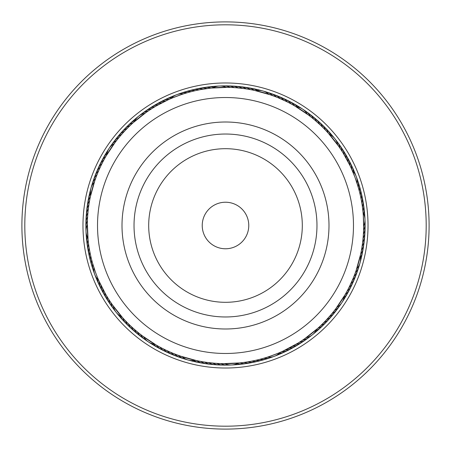 <?xml version="1.0" encoding="UTF-8"?>
<svg xmlns="http://www.w3.org/2000/svg" width="451" height="451" viewBox="0 0 451 451"><rect width="100%" height="100%" fill="white"/><g stroke="black" fill="none" stroke-linecap="round" stroke-linejoin="round"><path stroke-width="0.68" d="M323.525 126.083A139.613 139.613 0 0 1 324.917 323.525A139.613 139.613 0 0 1 127.475 324.917A139.613 139.613 0 0 1 126.083 127.475A139.613 139.613 0 0 1 323.525 126.083A139.613 139.613 0 0 0 126.083 127.475A139.613 139.613 0 0 0 127.475 324.917M368.45 80.52A203.604 203.604 0 0 1 370.48 368.45A203.604 203.604 0 0 1 82.55 370.48A203.604 203.604 0 0 1 80.52 82.55A203.604 203.604 0 0 1 368.45 80.52M366.409 82.589A200.695 200.695 0 0 1 368.411 366.409A200.695 200.695 0 0 1 84.591 368.411A200.695 200.695 0 0 1 82.589 84.591A200.695 200.695 0 0 1 366.409 82.589M360.586 254.488L360.304 255.756M361.747 248.428L361.42 250.271A14.545 14.545 -63.1 0 0 364.025 241.843M363.489 232.389L363.382 234.255A14.545 14.545 -69.8 0 0 365.096 227.625M362.931 211.344L363.078 212.799M363.326 215.916L363.641 227.772M363.63 228.375L363.658 226.188A14.545 14.545 0 0 0 363.083 212.878M317.746 328.356L316.777 329.219M322.245 324.134L320.903 325.43A14.545 14.545 -27.1 0 0 326.665 321.721M325.086 321.264L321.648 324.72M330.51 315.283L325.492 320.841M325.075 321.281L324.5 321.867M333.086 312.182L330.887 314.843M330.493 315.3L331.902 313.631A14.545 14.545 -33.8 0 0 337.19 309.273M345.009 294.83L335.922 308.535M335.561 309.02L336.869 307.266A14.545 14.545 0 0 0 344.226 296.16L345.043 294.768M239.701 362.931L238.416 363.055M297.626 343.341L282.766 351.233C283.205 351.464 264.489 358.455 264.664 357.993L260.779 359.081M156.187 345.015L155.065 344.361M161.593 347.992L158.549 346.357M158.025 346.064L159.942 347.112A14.545 14.545 44.9 0 0 167.152 352.197M165.196 349.807L162.112 348.262M161.576 347.98L160.849 347.603M168.837 351.504L165.72 350.061M165.179 349.796L164.44 349.435M172.558 353.116L169.384 351.752M176.307 354.604L173.099 353.336M172.541 353.105L174.565 353.928A14.545 14.545 38.2 0 0 182.322 358.133M196.563 360.597L194.984 360.248A14.545 14.545 0 0 1 182.153 356.685L176.854 354.813M176.29 354.599L178.337 355.36A14.545 14.545 -143.5 0 0 186.212 359.34M196.495 360.58L180.654 356.177M105.59 294.131L99.09 281.255M107.659 297.626L105.895 294.655M109.819 301.037L107.964 298.122M107.648 297.604L108.804 299.464A14.545 14.545 74.2 0 0 112.603 307.424M122.683 317.786L121.612 316.579A14.545 14.545 0 0 1 113.319 306.15L110.134 301.522M109.807 301.02L111.014 302.841A14.545 14.545 -107.5 0 0 115.044 310.683M122.633 317.735L112.406 304.859M90.414 196.512L90.696 195.244M89.253 202.572L89.873 199.173M89.986 198.581L89.58 200.729A14.545 14.545 116.9 0 0 86.975 209.157M88.644 206.564L89.157 203.147M89.259 202.55L89.399 201.744M88.154 210.544L88.565 207.139M88.644 206.541L88.762 205.729M87.77 214.586L88.086 211.147M87.511 218.611L87.725 215.166M87.776 214.563L87.618 216.745A14.545 14.545 110.2 0 0 85.904 223.375M87.37 222.647L87.483 219.192M87.511 218.594L87.421 220.776A14.545 14.545 -71.5 0 0 86.073 229.491M88.069 239.656L87.359 223.228M87.37 222.625L87.342 224.812A14.545 14.545 0 0 0 87.917 238.122M133.254 122.644L134.223 121.781M128.755 126.866L131.247 124.482M131.692 124.07L130.097 125.57A14.545 14.545 152.9 0 0 124.335 129.279M125.914 129.736L128.338 127.278M128.766 126.855L129.352 126.28M123.174 132.673L125.508 130.159M125.925 129.719L126.5 129.133M120.49 135.717L122.768 133.118M117.914 138.818L120.113 136.157M120.507 135.7L119.098 137.369A14.545 14.545 146.2 0 0 113.81 141.727M115.428 141.997L117.548 139.274M117.925 138.801L116.567 140.515A14.545 14.545 -35.5 0 0 110.354 146.778M105.991 156.17L115.078 142.465M115.439 141.98L114.131 143.734A14.545 14.545 0 0 0 106.774 154.84L105.957 156.232M201.856 89.377L210.036 88.21M190.221 91.919L193.947 90.989M156.869 105.59L168.234 99.767C167.795 99.536 186.511 92.545 186.336 93.007M294.813 105.985L295.935 106.639M289.407 103.008L291.058 103.888A14.545 14.545 -135.1 0 0 283.848 98.803M285.804 101.193L288.888 102.738M289.424 103.02L290.151 103.397M278.442 97.884L286.56 101.565M274.693 96.396L276.435 97.072A14.545 14.545 -141.8 0 0 268.678 92.867M254.437 90.403L256.016 90.752A14.545 14.545 0 0 1 268.847 94.315L274.146 96.187M274.71 96.401L272.663 95.64A14.545 14.545 36.5 0 0 264.788 91.66M254.505 90.42L270.346 94.823M351.306 168.392L354.931 177.164L357.993 186.336M343.341 153.374L350.021 165.647A14.545 14.545 -99.1 0 0 348.273 159.023M341.182 149.963L343.036 152.878M343.352 153.396L342.196 151.536A14.545 14.545 -105.8 0 0 338.397 143.576M328.317 133.214L329.388 134.421A14.545 14.545 0 0 1 337.681 144.85L340.866 149.478M341.193 149.98L339.986 148.159A14.545 14.545 72.5 0 0 335.956 140.317M345.015 294.813L344.361 295.935M347.992 289.407L347.112 291.058A14.545 14.545 116.1 0 0 352.197 283.848M349.807 285.804L348.262 288.888M347.98 289.424L348.978 287.479A14.545 14.545 114.4 0 0 353.843 280.122M353.116 278.442L349.435 286.56M354.604 274.693L353.336 277.901M353.105 278.459L353.928 276.435A14.545 14.545 109.4 0 0 358.133 268.678M360.58 254.505L356.177 270.346M355.98 270.921L356.685 268.847A14.545 14.545 0 0 0 360.248 256.016L360.597 254.437M301.037 341.182L298.122 343.036M297.604 343.352L299.464 342.196A14.545 14.545 145.4 0 0 307.424 338.397M317.786 328.317L316.579 329.388A14.545 14.545 0 0 1 306.15 337.681L301.522 340.866M301.02 341.193L302.841 339.986A14.545 14.545 143.7 0 0 310.683 335.956M317.735 328.367L304.859 338.594M196.512 360.586L195.244 360.304M202.572 361.747L199.173 361.127M198.581 361.014L200.729 361.42A14.545 14.545 -171.9 0 0 209.157 364.025M206.564 362.356L203.147 361.843M202.55 361.741L204.709 362.085A14.545 14.545 -173.6 0 0 213.21 364.442M214.586 363.23L207.139 362.435M206.541 362.356L205.729 362.238M218.611 363.489L215.166 363.275M214.563 363.224L216.745 363.382A14.545 14.545 -178.6 0 0 225.421 364.989M222.647 363.63L220.776 363.579A14.545 14.545 179.7 0 0 229.491 364.927M239.656 362.931L223.228 363.641M222.625 363.63L224.812 363.658A14.545 14.545 0 0 0 238.122 363.083M122.644 317.746L121.781 316.777M126.866 322.245L124.482 319.753M124.07 319.308L125.57 320.903A14.545 14.545 -135.9 0 0 130.858 327.962M129.736 325.086L127.278 322.662M126.855 322.234L128.394 323.784A14.545 14.545 -137.6 0 0 133.891 330.684M132.673 327.826L130.159 325.492M129.719 325.075L129.133 324.5M135.717 330.51L133.118 328.232M138.818 333.086L136.157 330.887M135.7 330.493L137.369 331.902A14.545 14.545 -142.6 0 0 143.446 338.301M141.997 335.572L139.274 333.452M138.801 333.075L140.515 334.433A14.545 14.545 -144.3 0 0 146.778 340.646M156.17 345.009L142.465 335.922M141.98 335.561L143.734 336.869A14.545 14.545 0 0 0 154.84 344.226L156.232 345.043M91.068 257.369L90.944 256.861L91.063 257.369M95.274 271.643L92.72 263.677A14.545 14.545 -108.3 0 0 94.129 272.381M99.445 282.061L99.688 282.591M105.985 156.187L106.639 155.065M103.008 161.593L104.643 158.549M104.936 158.025L103.888 159.942A14.545 14.545 -63.9 0 0 98.803 167.152M101.193 165.196L102.738 162.112M103.02 161.576L102.022 163.521A14.545 14.545 -65.6 0 0 97.157 170.878M99.496 168.837L100.939 165.72M101.204 165.179L101.565 164.44M97.884 172.558L99.248 169.384M96.396 176.307L97.664 173.099M97.895 172.541L97.072 174.565A14.545 14.545 -70.6 0 0 92.867 182.322M90.403 196.563L90.752 194.984A14.545 14.545 0 0 1 94.315 182.153L96.187 176.854M96.401 176.29L95.64 178.337A14.545 14.545 -72.3 0 0 91.66 186.212M90.42 196.495L94.823 180.654M153.374 107.659L156.345 105.895M149.963 109.819L152.878 107.964M153.396 107.648L151.536 108.804A14.545 14.545 -34.6 0 0 143.576 112.603M133.214 122.683L134.421 121.612A14.545 14.545 0 0 1 144.85 113.319L149.478 110.134M149.98 109.807L148.159 111.014A14.545 14.545 -36.3 0 0 140.317 115.044M133.265 122.633L146.141 112.406M254.488 90.414L255.756 90.696M248.428 89.253L251.827 89.873M252.419 89.986L250.271 89.58A14.545 14.545 8.1 0 0 241.843 86.975M244.436 88.644L247.853 89.157M248.45 89.259L246.291 88.915A14.545 14.545 6.4 0 0 237.79 86.558M236.414 87.77L243.861 88.565M244.459 88.644L245.271 88.762M232.389 87.511L235.834 87.725M236.437 87.776L234.255 87.618A14.545 14.545 1.4 0 0 225.579 86.011M228.353 87.37L230.224 87.421A14.545 14.545 -0.3 0 0 221.509 86.073M211.344 88.069L227.772 87.359M228.375 87.37L226.188 87.342A14.545 14.545 0 0 0 212.878 87.917M328.356 133.254L329.219 134.223M324.134 128.755L325.43 130.097A14.545 14.545 44.1 0 0 320.142 123.038M321.264 125.914L323.722 128.338M324.145 128.766L322.606 127.216A14.545 14.545 42.4 0 0 317.109 120.316M315.283 120.49L320.841 125.508M321.281 125.925L321.867 126.5M312.182 117.914L313.631 119.098A14.545 14.545 37.4 0 0 307.554 112.699M309.003 115.428L311.726 117.548M312.199 117.925L310.485 116.567A14.545 14.545 35.7 0 0 304.222 110.354M294.83 105.991L308.535 115.078M309.02 115.439L307.266 114.131A14.545 14.545 0 0 0 302.61 109.108M362.283 206.034L362.79 210.036M357.181 183.692L359.081 190.221M328.367 133.265L338.594 146.141M362.756 241.268L363.066 238.28A14.545 14.545 0 0 0 364.977 231.701A14.545 14.545 -68.1 0 1 363.066 238.28M363.444 233.229L363.579 230.224A14.545 14.545 108.5 0 0 364.927 221.509M327.274 318.936L329.286 316.698A14.545 14.545 0 0 0 334.693 312.504M332.556 312.831L334.433 310.485A14.545 14.545 144.5 0 0 340.646 304.222M168.088 351.166L170.833 352.389A14.545 14.545 0 0 0 176.499 356.234A14.545 14.545 39.9 0 1 170.833 352.389M99.733 282.698L100.77 284.925M103.256 289.88L104.457 292.107M105.19 293.421L106.695 296.019A14.545 14.545 0 0 0 109.012 302.463M351.166 282.912L352.389 280.167A14.545 14.545 0 0 0 356.234 274.501A14.545 14.545 -68.9 0 1 352.389 280.167M354.306 275.476L355.36 272.663A14.545 14.545 107.7 0 0 359.34 264.788M267.539 357.107A14.545 14.545 0 0 0 280.02 352.451L281.255 351.91M282.63 351.295L284.925 350.23M289.88 347.744L292.524 346.317A14.545 14.545 0 0 0 299.03 344.181A14.545 14.545 -31.3 0 1 292.524 346.317M293.421 345.81L296.019 344.305A14.545 14.545 0 0 0 302.463 341.988M209.732 362.756L212.72 363.066A14.545 14.545 0 0 0 219.299 364.977A14.545 14.545 3.1 0 1 212.72 363.066M132.064 327.274L134.302 329.286A14.545 14.545 0 0 0 138.502 334.693A14.545 14.545 39.1 0 1 134.302 329.286M96.069 273.836A138.158 138.158 0 0 0 273.836 354.931A138.158 138.158 0 0 0 354.931 177.164A138.158 138.158 0 0 0 177.164 96.069A138.158 138.158 0 0 0 96.069 273.836M360.056 194.139L359.34 191.218A14.545 14.545 73.4 0 0 358.184 182.475M93.007 264.664L93.893 267.539A14.545 14.545 0 0 0 98.549 280.02M318.936 123.726L316.698 121.714A14.545 14.545 0 0 0 312.498 116.307A14.545 14.545 -140.9 0 1 316.698 121.714M241.268 88.244L238.28 87.934A14.545 14.545 0 0 0 231.701 86.023A14.545 14.545 -176.9 0 1 238.28 87.934M157.579 105.19L154.981 106.695A14.545 14.545 0 0 0 148.537 109.012M161.12 103.256L158.893 104.457M168.37 99.705L166.075 100.77M183.461 93.893A14.545 14.545 0 0 0 170.98 98.549L169.745 99.09M99.834 168.088L98.611 170.833A14.545 14.545 0 0 0 94.766 176.499A14.545 14.545 111.1 0 1 98.611 170.833M345.81 157.579L344.305 154.981A14.545 14.545 0 0 0 341.988 148.537M347.744 161.12L346.317 158.476A14.545 14.545 -102.4 0 0 342.985 150.307M357.107 183.461A14.545 14.545 0 0 0 352.451 170.98L351.91 169.745M282.912 99.834L280.167 98.611A14.545 14.545 0 0 0 274.501 94.766A14.545 14.545 -140.1 0 1 280.167 98.611M302.598 109.103A14.545 14.545 0 0 0 296.16 106.774L294.768 105.957M123.726 132.064L121.714 134.302A14.545 14.545 0 0 0 116.307 138.496M88.244 209.732L87.934 212.72A14.545 14.545 0 0 0 86.023 219.299A14.545 14.545 111.9 0 1 87.934 212.72M356.871 178.619A14.545 14.545 71.7 0 1 358.28 187.323M359.385 186.364A14.545 14.545 -104.9 0 1 360.281 195.142A14.545 14.545 0 0 0 359.385 186.364M361.093 192.233A14.545 14.545 0 0 0 360.467 190.294A14.545 14.545 -103.3 0 1 361.116 199.094A14.545 14.545 0 0 0 361.099 192.244M361.443 194.251A14.545 14.545 78.4 0 1 361.826 203.063M362.294 198.237A14.545 14.545 80.1 0 1 362.424 207.054M363.032 202.24A14.545 14.545 -98.2 0 1 363.483 204.23M363.483 204.235A14.545 14.545 -98.2 0 1 362.903 211.062M363.653 206.27A14.545 14.545 -96.6 0 1 363.636 213.943M364.154 210.313A14.545 14.545 85.1 0 1 364.385 215.922M364.543 214.372A14.545 14.545 -93.2 0 1 364.836 217.934M365 219.964A14.545 14.545 -91.5 0 1 365.022 220.46A14.545 14.545 0 0 0 365 219.964M365.022 220.471A14.545 14.545 -91.5 0 1 365 222.005A14.545 14.545 0 0 0 365.022 220.471M92.816 268.525A14.545 14.545 -106.6 0 1 91.66 259.782M310.812 115.146A14.545 14.545 -140.9 0 1 312.492 116.302A14.545 14.545 0 0 0 310.812 115.146M229.655 86.073A14.545 14.545 -176.9 0 1 231.69 86.023A14.545 14.545 0 0 0 229.655 86.073M146.908 110.264A14.545 14.545 147.1 0 1 148.526 109.024A14.545 14.545 0 0 0 146.908 110.264M148.537 109.018A14.545 14.545 147.1 0 1 154.981 106.695M94.186 178.466A14.545 14.545 111.1 0 1 94.761 176.51A14.545 14.545 0 0 0 94.186 178.466M91.615 264.636A14.545 14.545 75.1 0 1 90.719 255.858A14.545 14.545 0 0 0 91.615 264.636M140.188 335.854A14.545 14.545 39.1 0 1 138.508 334.698A14.545 14.545 0 0 0 140.188 335.854M221.345 364.927A14.545 14.545 3.1 0 1 219.31 364.977A14.545 14.545 0 0 0 221.345 364.927M304.092 340.736A14.545 14.545 -32.9 0 1 302.474 341.976A14.545 14.545 0 0 0 304.092 340.736M302.463 341.982A14.545 14.545 -32.9 0 1 296.019 344.305M356.814 272.534A14.545 14.545 -68.9 0 1 356.239 274.49A14.545 14.545 0 0 0 356.814 272.534M313.997 117.683A14.545 14.545 -139.3 0 1 319.691 124.425A14.545 14.545 0 0 0 313.997 117.683M233.725 86.254A14.545 14.545 -175.3 0 1 242.294 88.362A14.545 14.545 0 0 0 233.725 86.254M150.307 108.014A14.545 14.545 148.7 0 1 158.476 104.683A14.545 14.545 0 0 0 150.307 108.014M95.612 174.65A14.545 14.545 112.7 0 1 100.263 167.152A14.545 14.545 0 0 0 95.612 174.65M89.907 258.767A14.545 14.545 0 0 0 90.533 260.706A14.545 14.545 76.7 0 1 89.884 251.906A14.545 14.545 0 0 0 89.901 258.756M137.003 333.317A14.545 14.545 40.7 0 1 131.309 326.575A14.545 14.545 0 0 0 137.003 333.317M217.275 364.746A14.545 14.545 4.7 0 1 208.706 362.638A14.545 14.545 0 0 0 217.275 364.746M300.693 342.985A14.545 14.545 -31.3 0 1 299.036 344.175A14.545 14.545 0 0 0 300.693 342.985M355.388 276.35A14.545 14.545 -67.3 0 1 350.737 283.848A14.545 14.545 0 0 0 355.388 276.35M153.774 105.867A14.545 14.545 -29.6 0 1 162.033 102.777M89.557 256.749A14.545 14.545 -101.6 0 1 89.174 247.937M297.226 345.133A14.545 14.545 150.4 0 1 288.967 348.223M157.298 103.826A14.545 14.545 -27.9 0 1 165.647 100.979M88.706 252.763A14.545 14.545 -99.9 0 1 88.576 243.946M293.702 347.174A14.545 14.545 152.1 0 1 285.353 350.021M323.096 125.846A14.545 14.545 -134.2 0 1 328.176 133.056M245.88 87.511A14.545 14.545 -170.2 0 1 254.229 90.358M160.883 101.887A14.545 14.545 153.8 0 1 162.631 100.844M162.636 100.838A14.545 14.545 153.8 0 1 169.311 99.282M100.562 163.476A14.545 14.545 117.8 0 1 105.85 156.418M87.968 248.76A14.545 14.545 81.8 0 1 87.517 246.77M87.517 246.765A14.545 14.545 81.8 0 1 88.097 239.938M127.904 325.154A14.545 14.545 45.8 0 1 122.824 317.944M205.12 363.489A14.545 14.545 9.8 0 1 196.771 360.642M290.117 349.113A14.545 14.545 -26.2 0 1 288.369 350.156M288.364 350.162A14.545 14.545 -26.2 0 1 281.689 351.718M350.438 287.524A14.545 14.545 -62.2 0 1 345.15 294.582M325.966 128.738A14.545 14.545 -132.6 0 1 327.46 130.125M327.465 130.13A14.545 14.545 -132.6 0 1 330.459 134.956M249.905 88.165A14.545 14.545 -168.6 0 1 257.194 90.555M164.519 100.049A14.545 14.545 155.4 0 1 171.825 97.698M102.428 159.851A14.545 14.545 119.4 0 1 106.955 153.656M87.347 244.73A14.545 14.545 83.4 0 1 87.364 237.057M125.034 322.262A14.545 14.545 47.4 0 1 123.54 320.875M123.535 320.87A14.545 14.545 47.4 0 1 120.541 316.044M201.095 362.835A14.545 14.545 11.4 0 1 193.806 360.445M286.481 350.951A14.545 14.545 -24.6 0 1 279.175 353.302M348.572 291.149A14.545 14.545 -60.6 0 1 344.045 297.344M328.751 131.715A14.545 14.545 49.1 0 1 332.229 136.117M253.902 88.937A14.545 14.545 13.1 0 1 259.308 90.454M168.206 98.324A14.545 14.545 -22.9 0 1 173.472 96.373M104.395 156.288A14.545 14.545 -58.9 0 1 107.507 151.615M86.846 240.687A14.545 14.545 -94.9 0 1 86.615 235.078M122.249 319.285A14.545 14.545 -130.9 0 1 118.771 314.883M197.098 362.063A14.545 14.545 -166.9 0 1 191.692 360.546M282.794 352.676A14.545 14.545 157.1 0 1 277.528 354.627M346.605 294.712A14.545 14.545 121.1 0 1 343.493 299.385M331.446 134.77A14.545 14.545 -129.2 0 1 332.855 136.241M332.861 136.247A14.545 14.545 -129.2 0 1 333.779 137.476M257.882 89.822A14.545 14.545 -165.2 0 1 261.36 90.645M171.949 96.706A14.545 14.545 158.8 0 1 175.247 95.324M106.47 152.776A14.545 14.545 122.8 0 1 107.434 150.984M107.439 150.978A14.545 14.545 122.8 0 1 108.325 149.721M86.457 236.628A14.545 14.545 86.8 0 1 86.164 233.066M119.554 316.23A14.545 14.545 50.8 0 1 118.145 314.759M118.139 314.753A14.545 14.545 50.8 0 1 117.221 313.524M193.118 361.178A14.545 14.545 14.8 0 1 189.64 360.355M279.051 354.294A14.545 14.545 -21.2 0 1 275.753 355.676M344.53 298.224A14.545 14.545 -57.2 0 1 343.566 300.016M343.561 300.022A14.545 14.545 -57.2 0 1 342.675 301.279M335.104 139.026A14.545 14.545 -127.5 0 1 335.414 139.415A14.545 14.545 0 0 0 335.104 139.026M335.42 139.421A14.545 14.545 -127.5 0 1 336.299 140.678A14.545 14.545 0 0 0 335.42 139.421M263.818 91.249A14.545 14.545 0 0 0 263.345 91.119A14.545 14.545 -163.5 0 1 265.284 91.75A14.545 14.545 0 0 0 263.835 91.249M177.13 94.541A14.545 14.545 160.5 0 1 177.593 94.36A14.545 14.545 0 0 0 177.13 94.541M177.604 94.36A14.545 14.545 160.5 0 1 179.07 93.909A14.545 14.545 0 0 0 177.604 94.36M109.39 147.984A14.545 14.545 124.5 0 1 109.661 147.567A14.545 14.545 0 0 0 109.39 147.984M109.666 147.556A14.545 14.545 124.5 0 1 110.591 146.333A14.545 14.545 0 0 0 109.666 147.556M86 231.036A14.545 14.545 88.5 0 1 85.978 230.54A14.545 14.545 0 0 0 86 231.036M85.978 230.529A14.545 14.545 88.5 0 1 86 228.995A14.545 14.545 0 0 0 85.978 230.529M115.896 311.974A14.545 14.545 52.5 0 1 115.586 311.585A14.545 14.545 0 0 0 115.896 311.974M115.58 311.579A14.545 14.545 52.5 0 1 114.701 310.322A14.545 14.545 0 0 0 115.58 311.579M187.182 359.751A14.545 14.545 0 0 0 187.655 359.881A14.545 14.545 16.5 0 1 185.716 359.25A14.545 14.545 0 0 0 187.165 359.751M273.87 356.459A14.545 14.545 -19.5 0 1 273.407 356.64A14.545 14.545 0 0 0 273.87 356.459M273.396 356.64A14.545 14.545 -19.5 0 1 271.93 357.091A14.545 14.545 0 0 0 273.396 356.64M341.61 303.016A14.545 14.545 -55.5 0 1 341.339 303.433A14.545 14.545 0 0 0 341.61 303.016M341.334 303.444A14.545 14.545 -55.5 0 1 340.409 304.667A14.545 14.545 0 0 0 341.334 303.444M340.736 146.908A14.545 14.545 -104.1 0 1 341.976 148.526A14.545 14.545 0 0 0 340.736 146.908M341.982 148.537A14.545 14.545 -104.1 0 1 344.305 154.981M345.133 153.774A14.545 14.545 79.2 0 1 348.223 162.033M347.174 157.298A14.545 14.545 -99.1 0 1 348.268 159.017M349.113 160.883A14.545 14.545 -97.4 0 1 350.156 162.631A14.545 14.545 0 0 0 349.113 160.883M350.162 162.636A14.545 14.545 -97.4 0 1 351.718 169.311A14.545 14.545 0 0 0 350.162 162.642M350.951 164.519A14.545 14.545 84.2 0 1 353.302 171.825M352.676 168.206A14.545 14.545 85.9 0 1 354.627 173.472M354.294 171.949A14.545 14.545 -92.4 0 1 355.185 173.782A14.545 14.545 0 0 0 354.294 171.949M355.185 173.793A14.545 14.545 -92.4 0 1 355.676 175.247A14.545 14.545 0 0 0 355.185 173.793M178.619 94.129A14.545 14.545 0.5 0 1 187.323 92.72M272.381 356.871A14.545 14.545 -179.5 0 1 263.677 358.28M182.475 92.816A14.545 14.545 -177.8 0 1 191.218 91.66M112.699 143.446A14.545 14.545 146.2 0 1 113.804 141.732M86.011 225.421A14.545 14.545 110.2 0 1 85.899 223.386M268.525 358.184A14.545 14.545 2.2 0 1 259.782 359.34M338.301 307.554A14.545 14.545 -33.8 0 1 337.196 309.268M364.989 225.579A14.545 14.545 -69.8 0 1 365.101 227.614M272.534 94.186A14.545 14.545 -140.1 0 1 274.49 94.761A14.545 14.545 0 0 0 272.534 94.186M186.364 91.615A14.545 14.545 -176.1 0 1 195.142 90.719A14.545 14.545 0 0 0 186.364 91.615M116.296 138.508A14.545 14.545 0 0 0 115.146 140.188A14.545 14.545 147.9 0 1 121.714 134.302M86.073 221.345A14.545 14.545 111.9 0 1 86.023 219.31A14.545 14.545 0 0 0 86.073 221.345M110.264 304.092A14.545 14.545 75.9 0 1 109.024 302.474A14.545 14.545 0 0 0 110.264 304.092M109.018 302.463A14.545 14.545 75.9 0 1 106.695 296.019M178.466 356.814A14.545 14.545 39.9 0 1 176.51 356.239A14.545 14.545 0 0 0 178.466 356.814M264.636 359.385A14.545 14.545 3.9 0 1 255.858 360.281A14.545 14.545 0 0 0 264.636 359.385M334.704 312.492A14.545 14.545 0 0 0 335.854 310.812A14.545 14.545 -32.1 0 1 329.286 316.698M364.927 229.655A14.545 14.545 -68.1 0 1 364.977 231.69A14.545 14.545 0 0 0 364.927 229.655M276.35 95.612A14.545 14.545 -138.4 0 1 283.848 100.263M190.294 90.533A14.545 14.545 -174.4 0 1 199.094 89.884M117.683 137.003A14.545 14.545 149.6 0 1 124.425 131.309M86.254 217.275A14.545 14.545 113.6 0 1 88.362 208.706M108.014 300.693A14.545 14.545 77.6 0 1 104.683 292.524M174.65 355.388A14.545 14.545 41.6 0 1 167.152 350.737M260.706 360.467A14.545 14.545 5.6 0 1 251.906 361.116M333.317 313.997A14.545 14.545 -30.4 0 1 326.575 319.691M364.746 233.725A14.545 14.545 -66.4 0 1 362.638 242.294M280.122 97.157A14.545 14.545 43.2 0 1 287.479 102.022M194.251 89.557A14.545 14.545 7.2 0 1 203.063 89.174M120.316 133.891A14.545 14.545 -28.8 0 1 127.216 128.394M86.558 213.21A14.545 14.545 -64.8 0 1 88.915 204.709M105.867 297.226A14.545 14.545 -100.8 0 1 102.777 288.967M170.878 353.843A14.545 14.545 -136.8 0 1 163.521 348.978M256.749 361.443A14.545 14.545 -172.8 0 1 247.937 361.826M330.684 317.109A14.545 14.545 151.2 0 1 323.784 322.606M364.442 237.79A14.545 14.545 115.2 0 1 362.085 246.291M198.237 88.706A14.545 14.545 -171.1 0 1 207.054 88.576M123.038 130.858A14.545 14.545 152.9 0 1 124.335 129.285M103.826 293.702A14.545 14.545 80.9 0 1 102.732 291.983M102.727 291.977A14.545 14.545 80.9 0 1 100.979 285.353M252.763 362.294A14.545 14.545 8.9 0 1 243.946 362.424M327.962 320.142A14.545 14.545 -27.1 0 1 326.665 321.715M287.524 100.562A14.545 14.545 -133.4 0 1 294.582 105.85A14.545 14.545 0 0 0 287.524 100.562M202.24 87.968A14.545 14.545 -169.4 0 1 204.23 87.517A14.545 14.545 0 0 0 202.24 87.968M204.235 87.517A14.545 14.545 -169.4 0 1 211.062 88.097A14.545 14.545 0 0 0 204.241 87.511M125.846 127.904A14.545 14.545 154.6 0 1 133.056 122.824A14.545 14.545 0 0 0 125.846 127.904M87.511 205.12A14.545 14.545 118.6 0 1 90.358 196.771A14.545 14.545 0 0 0 87.511 205.12M101.887 290.117A14.545 14.545 82.6 0 1 100.844 288.369A14.545 14.545 0 0 0 101.887 290.117M100.838 288.364A14.545 14.545 82.6 0 1 99.282 281.689A14.545 14.545 0 0 0 100.838 288.358M163.476 350.438A14.545 14.545 46.6 0 1 156.418 345.15A14.545 14.545 0 0 0 163.476 350.438M248.76 363.032A14.545 14.545 10.6 0 1 246.77 363.483A14.545 14.545 0 0 0 248.76 363.032M246.765 363.483A14.545 14.545 10.6 0 1 239.938 362.903A14.545 14.545 0 0 0 246.759 363.489M325.154 323.096A14.545 14.545 -25.4 0 1 317.944 328.176A14.545 14.545 0 0 0 325.154 323.096M363.489 245.88A14.545 14.545 -61.4 0 1 360.642 254.229A14.545 14.545 0 0 0 363.489 245.88M291.149 102.428A14.545 14.545 48.2 0 1 297.344 106.955M206.27 87.347A14.545 14.545 12.2 0 1 213.943 87.364M128.738 125.034A14.545 14.545 -23.8 0 1 134.956 120.541M88.165 201.095A14.545 14.545 -59.8 0 1 90.555 193.806M100.049 286.481A14.545 14.545 -95.8 0 1 97.698 279.175M159.851 348.572A14.545 14.545 -131.8 0 1 153.656 344.045M244.73 363.653A14.545 14.545 -167.8 0 1 237.057 363.636M322.262 325.966A14.545 14.545 156.2 0 1 316.044 330.459M362.835 249.905A14.545 14.545 120.2 0 1 360.445 257.194M294.712 104.395A14.545 14.545 49.9 0 1 299.385 107.507M210.313 86.846A14.545 14.545 13.9 0 1 215.922 86.615M131.715 122.249A14.545 14.545 -22.1 0 1 136.117 118.771M88.937 197.098A14.545 14.545 -58.1 0 1 90.454 191.692M98.324 282.794A14.545 14.545 -94.1 0 1 96.373 277.528M156.288 346.605A14.545 14.545 -130.1 0 1 151.615 343.493M240.687 364.154A14.545 14.545 -166.1 0 1 235.078 364.385M319.285 328.751A14.545 14.545 157.9 0 1 314.883 332.229M362.063 253.902A14.545 14.545 121.9 0 1 360.546 259.308M298.224 106.47A14.545 14.545 -128.4 0 1 300.016 107.434A14.545 14.545 0 0 0 298.224 106.47M300.022 107.439A14.545 14.545 -128.4 0 1 301.279 108.325A14.545 14.545 0 0 0 300.028 107.439M214.372 86.457A14.545 14.545 -164.4 0 1 217.934 86.164A14.545 14.545 0 0 0 214.372 86.457M134.77 119.554A14.545 14.545 159.6 0 1 136.241 118.145A14.545 14.545 0 0 0 134.77 119.554M136.247 118.139A14.545 14.545 159.6 0 1 137.476 117.221A14.545 14.545 0 0 0 136.247 118.139M89.822 193.118A14.545 14.545 123.6 0 1 90.183 191.117A14.545 14.545 0 0 0 89.822 193.118M90.189 191.106A14.545 14.545 123.6 0 1 90.645 189.64A14.545 14.545 0 0 0 90.189 191.106M96.706 279.051A14.545 14.545 87.6 0 1 95.815 277.218A14.545 14.545 0 0 0 96.706 279.051M95.815 277.207A14.545 14.545 87.6 0 1 95.324 275.753A14.545 14.545 0 0 0 95.815 277.207M152.776 344.53A14.545 14.545 51.6 0 1 150.984 343.566A14.545 14.545 0 0 0 152.776 344.53M150.978 343.561A14.545 14.545 51.6 0 1 149.721 342.675A14.545 14.545 0 0 0 150.972 343.561M236.628 364.543A14.545 14.545 15.6 0 1 233.066 364.836A14.545 14.545 0 0 0 236.628 364.543M316.23 331.446A14.545 14.545 -20.4 0 1 314.759 332.855A14.545 14.545 0 0 0 316.23 331.446M314.753 332.861A14.545 14.545 -20.4 0 1 313.524 333.779A14.545 14.545 0 0 0 314.753 332.861M361.178 257.882A14.545 14.545 -56.4 0 1 360.817 259.883A14.545 14.545 0 0 0 361.178 257.882M360.811 259.894A14.545 14.545 -56.4 0 1 360.355 261.36A14.545 14.545 0 0 0 360.811 259.894M365.101 224.04A14.545 14.545 -89.9 0 1 365.039 226.081M365.084 228.121A14.545 14.545 91.8 0 1 364.966 230.157M337.579 142.268A14.545 14.545 -125.9 0 1 338.735 143.948M267.251 92.28A14.545 14.545 -161.9 0 1 269.174 92.968M180.975 93.182A14.545 14.545 162.1 0 1 182.931 92.607M111.707 144.624A14.545 14.545 126.1 0 1 112.953 143.012M85.899 226.96A14.545 14.545 90.1 0 1 85.961 224.919M113.421 308.732A14.545 14.545 54.1 0 1 112.265 307.052M183.749 358.72A14.545 14.545 18.1 0 1 181.826 358.032M270.025 357.818A14.545 14.545 -17.9 0 1 268.069 358.393M339.293 306.376A14.545 14.545 -53.9 0 1 338.047 307.988M339.964 145.577A14.545 14.545 55.8 0 1 341.063 147.291M271.124 93.56A14.545 14.545 19.8 0 1 273.024 94.298M184.859 91.942A14.545 14.545 -16.2 0 1 186.832 91.423M114.114 141.338A14.545 14.545 -52.2 0 1 115.411 139.759M85.915 222.879A14.545 14.545 -88.2 0 1 86.034 220.843M111.036 305.423A14.545 14.545 -124.2 0 1 109.937 303.709M179.876 357.44A14.545 14.545 -160.2 0 1 177.976 356.702M266.141 359.058A14.545 14.545 163.8 0 1 264.168 359.577M336.886 309.662A14.545 14.545 127.8 0 1 335.589 311.241M356.459 177.13A14.545 14.545 -90.7 0 1 356.64 177.593A14.545 14.545 0 0 0 356.459 177.13M356.64 177.604A14.545 14.545 -90.7 0 1 357.091 179.07A14.545 14.545 0 0 0 356.64 177.604M357.818 180.975A14.545 14.545 90.9 0 1 358.393 182.931M359.058 184.859A14.545 14.545 92.6 0 1 359.577 186.832M303.016 109.39A14.545 14.545 -126.7 0 1 303.433 109.661A14.545 14.545 0 0 0 303.016 109.39M303.438 109.666A14.545 14.545 -126.7 0 1 304.667 110.591A14.545 14.545 0 0 0 303.444 109.666M219.964 86A14.545 14.545 -162.7 0 1 220.46 85.978A14.545 14.545 0 0 0 219.964 86M220.471 85.978A14.545 14.545 -162.7 0 1 222.005 86A14.545 14.545 0 0 0 220.471 85.978M139.026 115.896A14.545 14.545 161.3 0 1 139.415 115.586A14.545 14.545 0 0 0 139.026 115.896M139.421 115.58A14.545 14.545 161.3 0 1 140.678 114.701A14.545 14.545 0 0 0 139.421 115.58M91.249 187.182A14.545 14.545 0 0 0 91.119 187.655A14.545 14.545 125.3 0 1 91.75 185.716A14.545 14.545 0 0 0 91.249 187.165M94.541 273.87A14.545 14.545 89.3 0 1 94.36 273.407A14.545 14.545 0 0 0 94.541 273.87M94.36 273.396A14.545 14.545 89.3 0 1 93.909 271.93A14.545 14.545 0 0 0 94.36 273.396M147.984 341.61A14.545 14.545 53.3 0 1 147.567 341.339A14.545 14.545 0 0 0 147.984 341.61M147.562 341.334A14.545 14.545 53.3 0 1 146.333 340.409A14.545 14.545 0 0 0 147.556 341.334M231.036 365A14.545 14.545 17.3 0 1 230.54 365.022A14.545 14.545 0 0 0 231.036 365M230.529 365.022A14.545 14.545 17.3 0 1 228.995 365A14.545 14.545 0 0 0 230.529 365.022M311.974 335.104A14.545 14.545 -18.7 0 1 311.585 335.414A14.545 14.545 0 0 0 311.974 335.104M311.579 335.42A14.545 14.545 -18.7 0 1 310.322 336.299A14.545 14.545 0 0 0 311.579 335.42M359.751 263.818A14.545 14.545 0 0 0 359.881 263.345A14.545 14.545 -54.7 0 1 359.25 265.284A14.545 14.545 0 0 0 359.751 263.835M306.376 111.707A14.545 14.545 54.9 0 1 307.988 112.953M224.04 85.899A14.545 14.545 18.9 0 1 226.081 85.961M142.268 113.421A14.545 14.545 -17.1 0 1 143.948 112.265M92.28 183.749A14.545 14.545 -53.1 0 1 92.968 181.826M93.182 270.025A14.545 14.545 -89.1 0 1 92.607 268.069M144.624 339.293A14.545 14.545 -125.1 0 1 143.012 338.047M226.96 365.101A14.545 14.545 -161.1 0 1 224.919 365.039M308.732 337.579A14.545 14.545 162.9 0 1 307.052 338.735M358.72 267.251A14.545 14.545 126.9 0 1 358.032 269.174M309.662 114.114A14.545 14.545 56.6 0 1 311.241 115.411M228.121 85.915A14.545 14.545 20.6 0 1 230.157 86.034M145.577 111.036A14.545 14.545 -15.4 0 1 147.291 109.937M93.56 179.876A14.545 14.545 -51.4 0 1 94.298 177.976M91.942 266.141A14.545 14.545 -87.4 0 1 91.423 264.168M141.338 336.886A14.545 14.545 -123.4 0 1 139.759 335.589M222.879 365.084A14.545 14.545 -159.4 0 1 220.843 364.966M305.423 339.964A14.545 14.545 164.6 0 1 303.709 341.063M357.44 271.124A14.545 14.545 128.6 0 1 356.702 273.024M246.996 216.587A23.272 23.272 0 0 0 216.587 204.004A23.272 23.272 0 0 0 204.004 234.413A23.272 23.272 0 0 0 234.413 246.996A23.272 23.272 0 0 0 246.996 216.587M343.718 176.476A127.983 127.983 0 0 0 176.476 107.282A127.983 127.983 0 0 0 107.282 274.524A127.983 127.983 0 0 0 274.524 343.718A127.983 127.983 0 0 0 343.718 176.476M129.899 265.143A103.493 103.493 0 0 0 265.143 321.101A103.493 103.493 0 0 0 321.101 185.857A103.493 103.493 0 0 0 185.857 129.899A103.493 103.493 0 0 0 129.899 265.143M325.566 124.014A142.522 142.522 0 0 1 326.986 325.566A142.522 142.522 0 0 1 125.434 326.986A142.522 142.522 0 0 1 124.014 125.434A142.522 142.522 0 0 1 325.566 124.014M141.005 260.537A91.468 91.468 0 0 0 260.537 309.995A91.468 91.468 0 0 0 309.995 190.463A91.468 91.468 0 0 0 190.463 141.005A91.468 91.468 0 0 0 141.005 260.537M154.552 254.922A76.805 76.805 0 0 0 254.922 296.448A76.805 76.805 0 0 0 296.448 196.078A76.805 76.805 0 0 0 196.078 154.552A76.805 76.805 0 0 0 154.552 254.922"/></g></svg>
